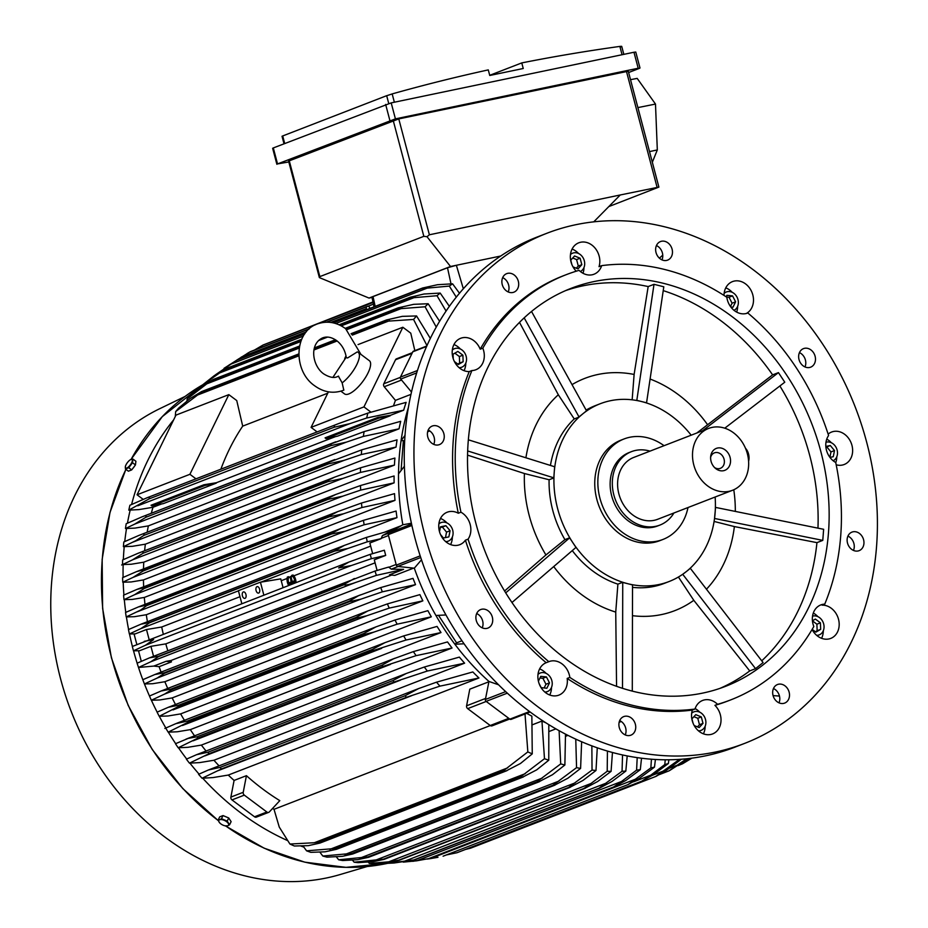 <?xml version="1.0" encoding="UTF-8"?>
<svg xmlns="http://www.w3.org/2000/svg" width="928" height="928" viewBox="0 0 928 928"><rect width="100%" height="100%" fill="white"/><g stroke="black" fill="none" stroke-linecap="round" stroke-linejoin="round"><path stroke-width="1.39" d="M338.558 376.118L337.606 376.548C334.045 378.346 329.37 377.429 323.57 373.81C312.249 365.655 309.059 344.044 322.631 337.885C326.911 336.214 331.586 337.119 336.678 340.622C341.991 344.787 345.204 350.482 346.33 357.709L347.594 357.953L357.28 351.898A20.729 7.157 126.8 0 1 358.173 352.327A20.729 7.157 126.8 0 1 356.19 365.794A20.729 7.157 126.8 0 1 342.154 382.87L338.418 376.2M343.801 390.12L342.154 382.87M358.173 352.327L369.39 360.725A20.729 7.157 126.8 0 1 365.609 377.325A20.729 7.157 126.8 0 1 348.858 393.913A20.729 7.157 126.8 0 1 344.543 393.901L340.889 391.175M346.016 355.842L344.717 358.498M328.431 391.836L311.077 427.379L317.121 431.914M414.839 350.645L410.768 333.164L402.856 327.248L363.938 406.905L311.077 427.379M402.856 327.248L358.034 344.601M195.97 478.825L189.915 474.301L228.833 394.644L236.744 400.56L242.707 426.126A234.598 192.769 68.8 0 0 220.887 469.174M242.707 426.126L327.781 393.182M228.833 394.644L175.96 415.118L137.054 494.775L143.202 499.38M189.915 474.301L137.054 494.775M363.938 406.905L371.003 412.183M412.38 352.675L396.5 358.823A2.482 2.042 68.8 0 0 395.525 359.751L383.786 383.774A2.482 2.042 68.8 0 0 384.238 386.744L395.432 400.374A234.598 192.769 68.8 0 0 393.484 405.814M410.988 394.354L395.432 400.374M411.51 392.068L400.745 379.076L416.707 372.894M426.834 345.993L413.459 351.178A1.659 1.357 68.8 0 0 412.809 351.793L400.444 377.104A1.659 1.357 68.8 0 0 400.745 379.076M408.436 407.264A234.598 192.769 68.8 0 0 401.082 440.626L405.026 435.371M404.689 440.661L401.082 440.626A234.598 192.769 68.8 0 0 398.518 473.872A234.598 192.769 68.8 0 0 402.833 524.761L411.406 523.23M429.78 430.952L427.646 431.775M401.082 470.38L403.332 441.194M404.411 466.25L398.518 473.872M799.449 352.617A9.953 8.178 -111.2 0 1 803.822 356.445A9.953 8.178 -111.2 0 1 804.994 366.943M773.465 688.53A9.953 8.178 -111.2 0 1 779.01 702.844M476.679 613.536A9.953 8.178 -111.2 0 1 481.064 617.352A9.953 8.178 -111.2 0 1 482.224 627.85M502.663 277.634A9.953 8.178 -111.2 0 1 508.208 291.949M744.476 743.456L734.779 747.214A273.563 224.785 -111.2 0 1 414.99 538.217A273.563 224.785 -111.2 0 1 537.196 237.011L546.894 233.264A273.563 224.785 -111.2 0 1 866.682 442.262A273.563 224.785 -111.2 0 1 744.476 743.456A273.563 224.785 -111.2 0 1 424.676 534.458A273.563 224.785 -111.2 0 1 546.894 233.264M656.432 245.56A9.953 8.178 -111.2 0 1 661.977 259.875M428.202 430.058A9.953 8.178 -111.2 0 1 434.524 441.206A9.953 8.178 -111.2 0 1 433.747 444.373M619.695 720.604A9.953 8.178 -111.2 0 1 625.24 734.918M847.925 536.106A9.953 8.178 -111.2 0 1 854.247 547.265A9.953 8.178 -111.2 0 1 853.47 550.42M800.609 363.126A9.953 8.178 -111.2 0 1 803.474 348.626A9.953 8.178 -111.2 0 1 813.52 352.686A9.953 8.178 -111.2 0 1 810.654 367.175A9.953 8.178 -111.2 0 1 800.609 363.126M775.669 685.595A9.953 8.178 -111.2 0 1 777.49 684.528A9.953 8.178 -111.2 0 1 788.185 689.69A9.953 8.178 -111.2 0 1 786.503 702.02A9.953 8.178 -111.2 0 1 784.682 703.088A9.953 8.178 -111.2 0 1 773.987 697.926A9.953 8.178 -111.2 0 1 775.669 685.595M490.761 613.605A9.953 8.178 -111.2 0 1 487.896 628.094A9.953 8.178 -111.2 0 1 477.85 624.034A9.953 8.178 -111.2 0 1 480.704 609.545A9.953 8.178 -111.2 0 1 490.761 613.605M515.69 291.137A9.953 8.178 -111.2 0 1 513.868 292.192A9.953 8.178 -111.2 0 1 503.185 287.03A9.953 8.178 -111.2 0 1 504.867 274.7A9.953 8.178 -111.2 0 1 506.688 273.644A9.953 8.178 -111.2 0 1 517.372 278.794A9.953 8.178 -111.2 0 1 515.69 291.137M663.311 260.339A9.953 8.178 -111.2 0 1 655.76 251.268A9.953 8.178 -111.2 0 1 660.458 241.57A9.953 8.178 -111.2 0 1 664.784 241.338A9.953 8.178 -111.2 0 1 672.348 250.409A9.953 8.178 -111.2 0 1 667.638 260.118A9.953 8.178 -111.2 0 1 663.311 260.339M444.222 437.459A9.953 8.178 -111.2 0 1 439.42 444.616A9.953 8.178 -111.2 0 1 431.01 442.517A9.953 8.178 -111.2 0 1 427.425 433.214A9.953 8.178 -111.2 0 1 432.228 426.056A9.953 8.178 -111.2 0 1 440.638 428.156A9.953 8.178 -111.2 0 1 444.222 437.459M628.047 716.381A9.953 8.178 -111.2 0 1 635.61 725.452A9.953 8.178 -111.2 0 1 630.912 735.162A9.953 8.178 -111.2 0 1 626.574 735.382A9.953 8.178 -111.2 0 1 619.022 726.311A9.953 8.178 -111.2 0 1 623.72 716.602A9.953 8.178 -111.2 0 1 628.047 716.381M847.148 539.261A9.953 8.178 -111.2 0 1 851.95 532.115A9.953 8.178 -111.2 0 1 860.36 534.203A9.953 8.178 -111.2 0 1 863.933 543.506A9.953 8.178 -111.2 0 1 859.131 550.664A9.953 8.178 -111.2 0 1 850.721 548.564A9.953 8.178 -111.2 0 1 847.148 539.261M724.002 295.429A17.412 14.303 -111.2 0 1 732.459 281.613A17.412 14.303 -111.2 0 1 745.555 283.898A17.412 14.303 -111.2 0 1 753.49 299.582A17.412 14.303 -111.2 0 1 746.321 313.49M828.136 434.118A17.412 14.303 -111.2 0 1 831.604 432.042A17.412 14.303 -111.2 0 1 851.95 445.336A17.412 14.303 -111.2 0 1 844.178 464.51A17.412 14.303 -111.2 0 1 836.186 464.789M730.649 699.921L728.004 700.942A227.963 187.317 -111.2 0 1 714.931 705.35A17.412 14.303 -111.2 0 1 712.565 733.944A17.412 14.303 -111.2 0 1 710.709 734.489A17.412 14.303 -111.2 0 1 695.71 727.865A17.412 14.303 -111.2 0 1 692.346 710.059L694.991 709.038A17.412 14.303 -111.2 0 1 702.635 700.443A17.412 14.303 -111.2 0 1 704.491 699.898A17.412 14.303 -111.2 0 1 717.576 704.317A227.963 187.317 -111.2 0 0 730.649 699.921A227.963 187.317 -111.2 0 0 813.821 626.516A17.412 14.303 -111.2 0 1 814.007 611.366A17.412 14.303 -111.2 0 1 820.793 604.928A17.412 14.303 -111.2 0 1 824.76 604.128L822.115 605.149A17.412 14.303 -111.2 0 1 836.406 614.127A17.412 14.303 -111.2 0 1 837.52 631.98A17.412 14.303 -111.2 0 1 830.722 638.418A17.412 14.303 -111.2 0 1 812.081 629.509M692.346 710.059A227.963 187.317 -111.2 0 1 567.182 678.438A17.412 14.303 -111.2 0 1 558.9 695.118A17.412 14.303 -111.2 0 1 545.803 692.822A17.412 14.303 -111.2 0 1 537.869 676.396A17.412 14.303 -111.2 0 1 546.174 662.708A227.963 187.317 -111.2 0 1 465.415 540.177A17.412 14.303 -111.2 0 1 459.766 544.69A17.412 14.303 -111.2 0 1 439.408 531.384A17.412 14.303 -111.2 0 1 447.192 512.221A17.412 14.303 -111.2 0 1 458.293 513.23A227.963 187.317 -111.2 0 1 469.255 371.571A17.412 14.303 -111.2 0 1 454.964 362.593A17.412 14.303 -111.2 0 1 453.85 344.752A17.412 14.303 -111.2 0 1 460.636 338.302A17.412 14.303 -111.2 0 1 480.194 349.183A227.963 187.317 -111.2 0 1 563.354 275.778L565.999 274.758A227.963 187.317 -111.2 0 1 579.084 270.35A17.412 14.303 -111.2 0 0 592.168 274.781A17.412 14.303 -111.2 0 0 594.013 274.224A17.412 14.303 -111.2 0 0 601.669 265.64A227.963 187.317 -111.2 0 1 726.833 297.262A17.412 14.303 -111.2 0 0 734.582 310.764A17.412 14.303 -111.2 0 0 747.678 313.049A17.412 14.303 -111.2 0 0 747.829 312.991A227.963 187.317 -111.2 0 1 828.588 435.522A17.412 14.303 -111.2 0 0 826.465 450.184A17.412 14.303 -111.2 0 0 835.71 462.469A227.963 187.317 -111.2 0 1 824.76 604.128M576.253 271.196A17.412 14.303 -111.2 0 1 578.805 242.788A17.412 14.303 -111.2 0 1 580.65 242.243A17.412 14.303 -111.2 0 1 595.66 248.855A17.412 14.303 -111.2 0 1 599.024 266.661L601.669 265.64M732.192 292.297A17.412 14.303 68.8 0 0 729.698 290.046A17.412 14.303 68.8 0 0 725.766 287.866M831.337 442.726A17.412 14.303 68.8 0 0 826.755 439.141M821.57 638.313A17.412 14.303 68.8 0 0 821.663 638.116A17.412 14.303 68.8 0 0 823.322 630.692M817.881 616.644A17.412 14.303 68.8 0 0 813.299 613.048M703.401 733.828A17.412 14.303 68.8 0 0 705.164 726.218M699.724 712.159A17.412 14.303 68.8 0 0 695.142 708.574M717.576 704.317L714.931 705.35M549.747 695.002A17.412 14.303 68.8 0 0 551.499 687.393M546.058 673.334A17.412 14.303 68.8 0 0 543.564 671.083A17.412 14.303 68.8 0 0 539.632 668.902M546.174 662.708L548.819 661.687A17.412 14.303 -111.2 0 1 548.97 661.618A17.412 14.303 -111.2 0 1 562.066 663.914A17.412 14.303 -111.2 0 1 569.827 677.405L567.182 678.438M450.602 544.574A17.412 14.303 68.8 0 0 452.365 536.964M458.293 513.23L460.938 512.21A17.412 14.303 -111.2 0 1 470.183 524.494A17.412 14.303 -111.2 0 1 468.06 539.156L465.415 540.177M464.046 370.666A17.412 14.303 68.8 0 0 464.139 370.469A17.412 14.303 68.8 0 0 465.81 363.057M480.194 349.183L482.827 348.162A17.412 14.303 -111.2 0 1 482.653 363.312A17.412 14.303 -111.2 0 1 475.855 369.75A17.412 14.303 -111.2 0 1 471.9 370.55L469.255 371.571M583.004 273.273A17.412 14.303 68.8 0 0 583.967 267.531M578.527 253.472A17.412 14.303 68.8 0 0 572.1 249.04M580.36 271.498A9.953 8.178 68.8 0 0 584.014 259.805A9.953 8.178 68.8 0 0 573.748 252.845A9.953 8.178 68.8 0 0 572.68 253.158A9.953 8.178 68.8 0 0 570.476 254.55M571.88 264.515L570.732 260.176L574.571 255.977L580.116 258.228L581.821 264.677L577.982 268.888L573.017 266.87M576.323 268.215L578.295 266.046L576.59 259.585L572.704 258.007M581.821 264.677L578.295 266.046M580.116 258.228L576.59 259.585M460.369 348.998A17.412 14.303 68.8 0 0 453.943 344.555M459.128 367.685A9.953 8.178 68.8 0 0 461.703 367.233A9.953 8.178 68.8 0 0 465.589 363.544A9.953 8.178 68.8 0 0 464.186 352.188A9.953 8.178 68.8 0 0 454.523 348.673A9.953 8.178 68.8 0 0 452.307 350.076M453.247 358.788L453.073 354.183L457.864 351.422L462.898 355.192L463.142 361.723L458.362 364.484L454.384 361.502M457.852 364.101L459.627 363.08L459.372 356.549L454.848 353.162M463.142 361.723L459.627 363.08M462.898 355.192L459.372 356.549M446.913 522.905A17.412 14.303 68.8 0 0 440.487 518.474M445.684 541.592A9.953 8.178 68.8 0 0 448.259 541.14A9.953 8.178 68.8 0 0 452.702 530.19A9.953 8.178 68.8 0 0 441.067 522.592A9.953 8.178 68.8 0 0 438.863 523.984M439.501 531.721L440.475 526.837L445.892 525.7L450.08 530.735L448.85 536.894L443.433 538.02L440.498 534.493M445.452 537.602L446.554 532.104L442.366 527.069L440.348 527.487M450.08 530.735L446.554 532.104M445.892 525.7L442.366 527.069M544.829 692.021A9.953 8.178 68.8 0 0 547.404 691.569A9.953 8.178 68.8 0 0 552.23 683.762A9.953 8.178 68.8 0 0 547.694 674.331A9.953 8.178 68.8 0 0 540.212 673.02A9.953 8.178 68.8 0 0 538.008 674.412M538.402 681.175L540.757 676.35L546.43 676.93L549.48 682.869L546.859 688.24L541.186 687.66L539.133 683.646M549.48 682.869L545.954 684.238L542.903 678.287L539.957 677.985M546.43 676.93L542.903 678.287M544.133 687.961L545.954 684.238M698.482 730.846A9.953 8.178 68.8 0 0 700.002 730.707A9.953 8.178 68.8 0 0 701.058 730.394A9.953 8.178 68.8 0 0 705.315 718.794A9.953 8.178 68.8 0 0 694.933 711.532A9.953 8.178 68.8 0 0 693.877 711.846A9.953 8.178 68.8 0 0 691.662 713.238M693.077 723.202L691.928 718.864L695.756 714.653L701.301 716.915L703.006 723.364L699.167 727.575L694.202 725.557M701.301 716.915L697.775 718.272L693.9 716.694M697.508 726.902L699.48 724.733L697.775 718.272M703.006 723.364L699.48 724.733M816.64 635.332A9.953 8.178 68.8 0 0 819.227 634.868A9.953 8.178 68.8 0 0 823.101 631.191A9.953 8.178 68.8 0 0 821.895 620.09A9.953 8.178 68.8 0 0 812.545 616.146M812.429 620.774L815.387 619.069L820.422 622.839L820.665 629.37L815.874 632.13L812.174 629.346M815.376 631.748L817.139 630.727L816.895 624.196L812.429 620.867M820.665 629.37L817.139 630.727M820.422 622.839L816.895 624.196M835.757 462.678A17.412 14.303 68.8 0 0 836.778 456.785M833.158 460.752A9.953 8.178 68.8 0 0 837.114 450.01A9.953 8.178 68.8 0 0 825.99 442.238M825.839 446.461L830.305 445.521L834.492 450.556L833.263 456.715L829.957 457.4M829.887 457.318L830.966 451.924L826.778 446.89L825.897 447.076M834.492 450.556L830.966 451.924M830.305 445.521L826.778 446.89M736.67 312.098A17.412 14.303 68.8 0 0 737.632 306.356M734.013 310.323A9.953 8.178 68.8 0 0 738.363 302.412A9.953 8.178 68.8 0 0 733.828 293.294A9.953 8.178 68.8 0 0 726.346 291.984A9.953 8.178 68.8 0 0 724.13 293.376M726.148 296.821L726.891 295.313L732.552 295.893L735.602 301.832L732.981 307.203L730.812 306.982M730.464 306.507L732.076 303.201L729.037 297.25L726.404 296.983M735.602 301.832L732.076 303.201M732.552 295.893L729.037 297.25M482.827 348.162A227.963 187.317 -111.2 0 1 565.999 274.758M460.938 512.21A227.963 187.317 -111.2 0 1 471.9 370.55M548.819 661.687A227.963 187.317 -111.2 0 1 468.06 539.156M694.991 709.038A227.963 187.317 -111.2 0 1 569.827 677.405M475.878 523.311A213.463 175.404 -111.2 0 1 571.242 288.283A213.463 175.404 -111.2 0 1 820.781 451.368A213.463 175.404 -111.2 0 1 725.406 686.395A213.463 175.404 -111.2 0 1 475.878 523.311M715.128 497.025A95.329 78.335 -111.2 0 1 715.117 512.952A95.329 78.335 -111.2 0 1 686.569 571.381L690.339 568.342L763.094 662.58L755.554 668.659L749.72 670.921A213.463 175.404 -111.2 0 1 719.861 688.414M714.537 518.485L715.546 507.407L823.635 529.296L822.776 540.386L816.942 542.636A213.463 175.404 -111.2 0 1 761.737 660.817M779.868 385.955A213.463 175.404 -111.2 0 1 809.761 455.636A213.463 175.404 -111.2 0 1 817.962 528.148M733.781 489.764A124.538 102.335 -111.2 0 1 735.312 511.409M504.565 591.008L545.931 554.967A124.538 102.335 -111.2 0 1 529.204 515.492A124.538 102.335 -111.2 0 1 524.413 473.524L467.55 455.126M682.66 574.316L686.569 571.381A95.329 78.335 -111.2 0 1 669.1 581.52A95.329 78.335 -111.2 0 1 658.95 584.524A95.329 78.335 -111.2 0 1 627.63 583.677A95.329 78.335 -111.2 0 1 572.808 542.636A95.329 78.335 -111.2 0 1 557.647 508.695A95.329 78.335 -111.2 0 1 554.225 472.306L553.877 477.908L549.098 479.753L524.413 473.524M545.931 554.967L564.92 539.62L569.688 537.776L572.808 542.636L569.641 537.846L505.702 592.876M549.098 479.753A95.329 78.335 68.8 0 0 552.81 510.562A95.329 78.335 68.8 0 0 564.92 539.62M467.677 450.962L553.796 477.839L554.225 472.306A95.329 78.335 -111.2 0 1 582.761 413.876A95.329 78.335 -111.2 0 1 600.242 403.726A95.329 78.335 -111.2 0 1 610.392 400.734A95.329 78.335 -111.2 0 1 641.712 401.58A95.329 78.335 -111.2 0 1 691.174 435.186M687.996 507.535A53.882 44.277 -111.2 0 1 662.94 539.458L659.854 540.653A53.882 44.277 -111.2 0 1 654.124 542.346A53.882 44.277 -111.2 0 1 596.866 499.484A53.882 44.277 -111.2 0 1 620.936 440.162L624.022 438.967A53.882 44.277 -111.2 0 1 664.054 445.695M662.94 539.458A53.882 44.277 -111.2 0 1 599.952 498.29A53.882 44.277 -111.2 0 1 624.022 438.967M631.458 451.646L629.265 452.493A39.37 32.352 68.8 0 0 612.422 498.394A39.37 32.352 68.8 0 0 653.509 527.174A39.37 32.352 68.8 0 0 657.697 525.932L659.901 525.086A39.37 32.352 -111.2 0 1 655.713 526.315A39.37 32.352 -111.2 0 1 614.614 497.547A39.37 32.352 -111.2 0 1 631.458 451.646A39.37 32.352 -111.2 0 1 635.657 450.405A39.37 32.352 -111.2 0 1 649.983 451.136M673.925 512.987A39.37 32.352 -111.2 0 1 659.901 525.086M732.552 490.274L657.662 519.286A33.164 27.248 -111.2 0 1 654.124 520.33A33.164 27.248 -111.2 0 1 619.521 496.097A33.164 27.248 -111.2 0 1 633.708 457.446L708.609 428.434A33.164 27.248 -111.2 0 1 712.136 427.39A33.164 27.248 -111.2 0 1 746.738 451.623A33.164 27.248 -111.2 0 1 732.552 490.274A33.164 27.248 -111.2 0 1 729.025 491.318A33.164 27.248 -111.2 0 1 694.422 467.086A33.164 27.248 -111.2 0 1 708.609 428.434M723.573 470.705A11.774 9.674 -111.2 0 1 715.43 468.35A11.774 9.674 -111.2 0 1 710.72 456.182A11.774 9.674 -111.2 0 1 717.576 448.015A11.774 9.674 -111.2 0 1 730.092 457.376A11.774 9.674 -111.2 0 1 723.573 470.705M710.616 457.388A8.294 6.809 -111.2 0 1 714.374 452.864A8.294 6.809 -111.2 0 1 715.268 452.609A8.294 6.809 -111.2 0 1 723.91 458.664A8.294 6.809 -111.2 0 1 720.372 468.327A8.294 6.809 -111.2 0 1 719.49 468.594A8.294 6.809 -111.2 0 1 714.537 467.526M745.486 448.294A9.118 5.15 78.2 0 1 748.513 453.92A9.118 5.15 78.2 0 1 748.594 461.239M572.274 550.606A95.329 78.335 68.8 0 0 617.897 584.141L622.676 582.297L627.63 583.677L622.734 582.436L622.502 688.344M572.808 542.636L575.963 547.427L572.808 542.636M616.563 686.337L615.74 612.086L617.897 584.141M615.74 612.086A124.538 102.335 -111.2 0 1 553.726 566.579M627.63 583.677L632.525 584.918L627.63 583.677M632.513 587.343A95.329 78.335 68.8 0 0 664.251 583.399L669.1 581.52M749.72 670.921L693.796 600.323L678.426 577.019M693.796 600.323A124.538 102.335 -111.2 0 1 632.455 615.682M816.942 542.636L734.373 526.57L714.096 521.443M734.373 526.57A124.538 102.335 -111.2 0 1 706.452 589.21M696.812 433.005L772.618 374.877L778.453 372.615L784.775 382.208L724.768 428.191M650.134 379.053A124.538 102.335 -111.2 0 1 707.391 424.444M646.538 402.972L663.798 286.787L654.008 284.316L636.817 400.339L646.607 402.81M586.531 410.826L582.761 413.876L586.531 410.826L531.524 311.46M600.242 403.726L595.393 405.606A95.329 78.335 68.8 0 0 586.113 410.083M632.154 399.817L634.114 374.448L648.173 286.566L654.008 284.316M572.031 384.621A124.538 102.335 -111.2 0 1 634.114 374.448M554.654 466.761L554.225 472.306L554.654 466.761L468.362 439.814M524.181 317.875L579.002 416.916L582.761 413.876L579.026 417.09L574.246 418.934A95.329 78.335 68.8 0 0 550.443 465.438M574.246 418.934L558.32 394.771L519.518 322.387M525.909 457.782A124.538 102.335 -111.2 0 1 558.32 394.771M511.954 602.527L575.963 547.427M632.293 691.14L632.525 584.918M682.811 574.42L755.554 668.659M714.688 518.497L822.776 540.386M778.453 372.615L702.577 430.766M663.23 290.626A213.463 175.404 -111.2 0 1 772.618 374.877M565.778 290.534A213.463 175.404 -111.2 0 1 648.173 286.566M421.486 559.793L414.306 568.191A234.598 192.769 68.8 0 0 435.928 615.473L445.939 614.962M461.935 640.772L456.611 642.837L438.55 615.426M464.046 643.8L454.882 644.241L456.611 642.837M621.273 721.497L619.138 722.32M779.474 696.058L773.082 695.606M659.39 258.17L662.754 255.13M593.769 221.827L620.252 194.973L658.892 187.085L608.803 206.584M652.326 162.261L657.314 149.93L655.493 104.064L637.188 78.393L630.506 79.669M655.493 104.064L637.896 107.602M657.314 149.93L649.519 151.589M288.817 161.959L277.53 163.92L395.421 118.865L638.197 68.231L639.334 68.382L628.627 72.535M658.892 187.085L628.279 71.212L398.773 118.912L288.585 161.089L319.371 277.6L319.858 276.602L423.829 236.338L427.008 236.71L450.509 266.498L369.008 298.062L319.371 277.6M639.995 68.022L635.773 52.038L633.963 52.246L391.198 102.88L273.308 147.935L272.646 148.294L276.869 164.279M622.062 54.729L619.869 46.412A2486.912 2043.479 68.8 0 0 521.768 62.907L523.241 68.498L489.752 75.481L488.279 69.89A2486.912 2043.479 68.8 0 0 392.161 93.914L394.365 102.219M521.768 62.907L489.717 75.319M620.588 46.968C622.421 46.284 621.946 46.133 619.173 46.528M392.753 93.751L386.315 95.839M388.728 103.472L386.674 95.688L282.704 135.952L282.031 136.277L284.014 143.794M427.008 236.71L429.386 234.784L620.252 194.973M369.008 298.062L372.035 297.436M373.996 306.82L371.977 297.169L373.033 296.6L447.493 267.763L456.367 265.28L450.509 266.498M463.339 288.794L456.367 265.28L500.737 256.024M414.306 568.191L397.718 566.451L420.72 557.531M402.833 524.761L388.844 532.881A1.659 1.357 68.8 0 0 388.264 534.632L396.314 565.106A1.659 1.357 68.8 0 0 397.718 566.451M413.61 568.122L394.818 575.395L389.493 574.815L403.599 569.351L391.28 569.154L388.658 567.066L375.005 571.068L149.559 657.836L158.514 656.293A272.322 223.764 68.8 0 0 158.595 656.548L150.788 661.78L138.492 667.487L153.793 666.084L166.124 661.316L170.961 660.516L391.651 575.047M372.65 553.633L369.854 543.019L381.153 538.646L382.406 535.595L393.136 529.749L366.374 537.44A265.269 217.976 -111.2 0 0 367.279 541.824L347.919 548.448L260.896 582.146L280.755 578.875L283.04 587.563M377.093 570.442L374.286 559.828L385.7 555.408L384.331 550.223L370.237 554.352A265.269 217.976 -111.2 0 0 370.794 556.522A265.269 217.976 -111.2 0 0 371.374 558.691L351.376 565.523L338.674 567.948L348.928 562.055L370.237 554.352M347.919 548.448L334.683 551.07L149.652 622.723L140.812 628.65L129.375 633.963L135.186 633.905L146.485 629.52L161.692 627.015A234.598 192.769 68.8 0 0 163.247 633.952M161.692 627.015L239.981 596.704M281.242 580.719L287.088 578.457M288.341 577.97L289.954 577.355M291.032 576.926L292.691 576.288M293.851 575.836L370.666 546.093M144.269 641.329L153.63 639.601L145.325 645.32L133.47 650.818A265.269 217.976 68.8 0 1 132.89 648.649A265.269 217.976 68.8 0 1 132.321 646.48L348.928 562.055M241.79 603.536L238.392 590.695L260.42 582.169L263.819 595.01M245.943 594.465A3.318 1.868 78.2 0 1 244.853 598.398A3.318 1.868 78.2 0 1 242.417 595.834A3.318 1.868 78.2 0 1 243.507 591.902A3.318 1.868 78.2 0 1 245.943 594.465M259.596 589.176A3.318 1.868 78.2 0 1 258.518 593.108A3.318 1.868 78.2 0 1 256.082 590.544A3.318 1.868 78.2 0 1 257.16 586.612A3.318 1.868 78.2 0 1 259.596 589.176M238.426 590.846L140.812 628.65M129.375 633.963A265.269 217.976 68.8 0 1 128.47 629.578L140.859 624.231L149.594 622.468L334.637 550.814L344.346 545.409L366.374 537.44M133.47 650.818L139.513 650.748L150.928 646.329L165.81 643.87A234.598 192.769 68.8 0 0 167.806 650.772M351.376 565.523L145.325 645.32M385.7 555.408L371.374 558.691M165.81 643.87L375.086 562.832M384.714 532.115L401.116 525.758M381.153 538.646L367.279 541.824M140.859 624.231L259.399 578.318A2.076 1.705 68.8 0 1 259.84 578.156M237.371 586.856L259.399 578.318M294.849 582.993A6.218 3.515 78.2 0 0 294.501 579.849A6.218 3.515 78.2 0 0 291.659 575.406L293.074 575.012A7.041 3.979 78.2 0 1 295.603 579.536A7.041 3.979 78.2 0 1 296.009 582.54M288.608 585.406A7.041 3.979 -101.8 0 1 287.448 582.575A7.041 3.979 -101.8 0 1 287.344 577.077L288.724 576.694A6.218 3.515 -101.8 0 0 288.562 582.274A6.218 3.515 -101.8 0 0 288.759 582.946L291.183 582.018L290.255 576.648L291.624 581.844L294.048 580.905L294.257 581.705L288.968 583.747L288.759 582.958M295.348 582.796A7.041 3.979 -101.8 0 0 294.942 579.675A7.041 3.979 -101.8 0 0 292.378 575.128M289.107 585.22A6.218 3.515 78.2 0 1 287.889 582.413A6.218 3.515 78.2 0 1 288.063 576.798M289.06 583.735A6.218 3.515 -101.8 0 0 289.722 584.976M149.106 639.438L146.485 629.52M153.561 656.293L150.928 646.329M360.888 599.163L349.531 601.634A272.322 223.764 -111.2 0 1 349.346 601.135L164.302 672.788A272.322 223.764 68.8 0 0 164.5 673.287L157.203 678.043L144.432 683.959A265.269 217.976 68.8 0 1 142.808 679.714A258.634 212.524 -111.2 0 1 138.516 667.487A265.269 217.976 68.8 0 1 137.1 663.195L149.559 657.836M403.599 569.351L376.397 575.348L355.691 582.436C350.308 584.408 346.272 585.232 343.638 584.884A272.322 223.764 -111.2 0 1 343.557 584.628L354.357 578.527M343.557 584.628L158.514 656.293M343.638 584.884L158.595 656.548M355.691 582.436L150.788 661.78M376.397 575.348A265.269 217.976 -111.2 0 1 375.005 571.068M435.928 615.473A234.598 192.769 68.8 0 0 454.882 644.241A234.598 192.769 68.8 0 0 488.952 681.454L498.51 684.771M488.952 681.454L485.39 699.48A1.659 1.357 68.8 0 0 486.121 701.371L509.866 719.154A1.659 1.357 68.8 0 0 511.119 719.374L530.108 712.02M488.894 681.767L469.788 689.168L466.587 705.802A2.482 2.042 68.8 0 0 467.677 708.632L490.228 725.51A2.482 2.042 68.8 0 0 492.095 725.835L509.704 719.026M655.412 759.51L654.484 767.143A265.269 217.976 -111.2 0 1 652.662 767.537A265.269 217.976 -111.2 0 1 650.853 767.908L651.421 759.243M654.484 767.143L639.682 778.151L628.024 784.566L650.853 767.908M636.33 778.847L430.279 858.644L437.981 857.298M427.193 859.05L430.279 858.644M641.515 758.246L640.308 769.672A265.269 217.976 -111.2 0 1 636.596 770.147L637.2 757.654M640.308 769.672L626.006 780.344L613.826 786.956A272.322 223.764 -111.2 0 1 613.605 786.99L621.598 781.434M403.332 862.124L416.649 860.813L621.551 781.469L636.596 770.147M416.649 860.813L428.562 858.644L613.605 786.99M428.562 858.644A272.322 223.764 68.8 0 0 428.782 858.62L412.786 861.335M613.826 786.956L428.782 858.62M653.068 774.868L642.164 781.028A272.322 223.764 -111.2 0 1 641.944 781.098L650.783 775.17L633.592 781.828M650.783 775.17L664.808 764.556L665.214 759.812M446.24 854.978L456.912 852.751A272.322 223.764 68.8 0 0 457.121 852.693L457.133 852.681M641.944 781.098L456.912 852.751M642.164 781.028L457.121 852.693L642.164 781.028M668.879 759.8L668.369 763.524A265.269 217.976 -111.2 0 1 664.808 764.556M668.369 763.524L653.022 774.903M436.276 327.097L425.082 306.785A265.269 217.976 -111.2 0 1 428.156 303.734L439.617 321.285M425.082 306.785L397.068 308.931A272.322 223.764 -111.2 0 1 398.193 307.841L413.714 304.326L428.156 303.734M397.068 308.931L345.773 328.79M299.408 346.747L212.025 380.584L206.758 383.867L299.187 348.081M398.193 307.841L345.193 328.361M299.547 346.04L213.162 379.494A272.322 223.764 68.8 0 0 212.025 380.584M206.758 383.879L187.178 398.912A265.269 217.976 68.8 0 1 190.252 395.873L202.049 386.292L213.162 379.494M402.3 308.154L346.84 329.626M327.526 337.108L318.501 340.599M446.09 311.089L437.007 295.719A265.269 217.976 -111.2 0 1 440.185 293.074L449.372 306.356M437.007 295.719L409.202 298.074A272.322 223.764 -111.2 0 1 410.234 297.227L423.992 294.014L440.185 293.074M409.202 298.074L339.567 325.044M301.472 339.799L224.158 369.738L201.817 385.503L199.021 388.565M410.234 297.227L339.045 324.8M301.693 339.265L225.191 368.892A272.322 223.764 68.8 0 0 224.158 369.738M201.817 385.503L214.356 375.585L225.191 368.892M415.303 297.169L341.214 325.867M300.8 341.516L217.836 373.636M456.298 297.169L449.314 286.091A265.269 217.976 -111.2 0 1 452.574 283.817L459.488 293.26M449.314 286.091L421.718 288.62A272.322 223.764 -111.2 0 1 422.634 287.993L437.552 284.71L452.574 283.817M421.718 288.62L333.256 322.874M304.674 333.941L236.686 360.273L215.574 374.726M422.634 287.993L332.792 322.782M304.952 333.558L237.591 359.646A272.322 223.764 68.8 0 0 236.686 360.273M224.042 368.312L237.591 359.646M428.574 287.587L335.727 323.547M303.294 336.11L229.355 364.739M366.618 309.685L366.374 308.63A2.076 1.705 -111.2 0 1 366.757 306.727A272.322 223.764 -111.2 0 1 367.511 306.286A2.076 1.705 -111.2 0 1 369.715 307.934L369.866 308.421M367.511 306.286L326.482 322.178M309.21 328.872L250.328 351.666A272.322 223.764 68.8 0 0 249.562 352.106L236.872 360.029M366.757 306.727L326.865 322.178M308.931 329.115L249.562 352.106M247.103 353.522L250.328 351.666M366.374 308.63L330.751 322.434M306.228 331.922L241.28 357.071M373.068 302.4L318.629 323.489M315.914 324.533L263.366 344.88A272.322 223.764 68.8 0 0 262.775 345.17L253.599 350.575M373.079 302.447L319.29 323.28M315.276 324.835L262.775 345.17M373.439 304.164L367.998 306.263M372.975 301.948L272.855 341.214M426.984 345.657L413.575 319.452A265.269 217.976 -111.2 0 1 416.556 315.949L430.348 338.442M413.575 319.452L385.364 321.308A272.322 223.764 -111.2 0 1 386.558 319.94L402.3 316.355L416.556 315.949M385.364 321.308L351.666 334.358M336.272 340.321L314.198 348.87M298.804 354.832L200.32 392.973L175.67 411.58L175.276 416.521M386.558 319.94L351.074 333.686M335.414 339.752L314.441 347.872M298.781 353.939L201.515 391.604A272.322 223.764 68.8 0 0 200.32 392.973M175.67 411.58A265.269 217.976 68.8 0 1 178.652 408.088L190.182 398.495L201.515 391.604M389.586 320.67L352.292 335.124M337.142 340.982L313.989 349.949M298.851 355.818L196.191 395.572M187.178 398.912L186.957 400.966M158.212 451.449A2.482 2.042 68.8 0 0 158.062 451.704L146.322 475.739A2.482 2.042 68.8 0 0 146.206 476.029M366.699 418.006L349.891 423.644L334.15 427.24L149.106 498.893L128.795 510.133A265.269 217.976 68.8 0 1 129.908 505.25L147.111 497.744L339.474 423.272L367.824 413.111L406.128 402.369A234.598 192.769 -111.2 0 0 403.668 410.199L366.699 418.006A265.269 217.976 -111.2 0 1 367.824 413.111M146.079 498.174L337.989 423.829M334.15 427.24A272.322 223.764 -111.2 0 1 334.567 425.291M149.524 496.956A272.322 223.764 68.8 0 0 149.106 498.893M349.891 423.644L137.773 505.795M128.795 510.133L138.91 509.6L152.981 507.28L161.518 503.974M203.916 484.776L204.868 485.483L151.995 505.957L151.044 505.25L203.916 484.776L216.433 482.711L335.542 436.589M377.94 417.38L378.891 418.099L326.018 438.573L325.067 437.854L377.94 417.38L390.456 415.315L403.668 410.199M151.995 505.957L163.444 503.579L216.317 483.105L204.868 485.483M326.018 438.573L337.467 436.183L390.34 415.709L378.891 418.099M146.299 614.73L396.975 517.65L364.124 524.784L345.332 531.199L331.609 534.006L146.566 605.659L140.789 609.986L126.22 616.911L134.34 616.702L146.299 614.73A234.598 192.769 68.8 0 0 147.413 621.667M152.981 507.28A234.598 192.769 68.8 0 0 151.322 513.242M330.89 445.626L145.847 517.279L134.746 524.088L125.454 528.542L134.954 528.102L148.364 525.886L399.04 428.817A234.598 192.769 -111.2 0 1 400.71 421.312L364.101 431.613A265.269 217.976 -111.2 0 0 363.358 436.404L346.399 442.122L330.89 445.626A272.322 223.764 -111.2 0 1 331.145 443.874L364.101 431.613M148.364 525.886A234.598 192.769 68.8 0 0 147.158 532.208M328.895 463.745L143.852 535.41L135.79 540.699L123.401 546.673L132.437 546.302L145.348 544.179L396.036 447.099A234.598 192.769 -111.2 0 1 397.056 439.849L361.723 449.836A265.269 217.976 -111.2 0 0 361.317 454.534L344.137 460.346L328.895 463.745A272.322 223.764 -111.2 0 1 329.022 462.225L361.723 449.836M145.348 544.179A234.598 192.769 68.8 0 0 144.617 550.745M334.811 477.085L138.086 553.274L122.658 559.932A265.269 217.976 68.8 0 0 122.542 564.56L131.219 564.247L143.759 562.182L394.435 465.102A234.598 192.769 -111.2 0 1 394.91 458.061L360.563 467.793A265.269 217.976 -111.2 0 0 360.447 472.422L342.966 478.349L328.036 481.632A272.322 223.764 -111.2 0 1 328.071 480.344L334.811 477.085L360.563 467.793M143.759 562.182A234.598 192.769 68.8 0 0 143.492 568.922M328.245 499.299L143.214 570.952L133.052 577.39L122.763 582.216L131.173 581.96L143.446 579.93L394.122 482.85A234.598 192.769 -111.2 0 1 394.098 475.983L360.505 485.53A265.269 217.976 -111.2 0 0 360.667 490.088L342.815 496.155L328.245 499.299A272.322 223.764 -111.2 0 1 328.21 498.255L335.832 494.438L360.505 485.53M143.446 579.93A234.598 192.769 68.8 0 0 143.643 586.786M329.452 516.745L144.408 588.41L134.653 594.686L124.004 599.662L132.24 599.43L144.316 597.446L394.992 500.366A234.598 192.769 -111.2 0 1 394.528 493.638L361.491 503.034A265.269 217.976 -111.2 0 0 361.908 507.535L343.615 513.764L329.452 516.745A272.322 223.764 -111.2 0 1 329.382 515.968L337.78 511.595L361.491 503.034M144.316 597.446A234.598 192.769 68.8 0 0 144.977 604.36M396.975 517.65A234.598 192.769 -111.2 0 1 396.094 511.038L363.463 520.341A265.269 217.976 -111.2 0 0 364.124 524.784M331.609 534.006A272.322 223.764 -111.2 0 1 331.528 533.484L340.634 528.589L363.463 520.341M126.22 616.911A265.269 217.976 68.8 0 1 125.547 612.468L138.411 606.924L146.485 605.137L331.528 533.484M138.411 606.924L340.634 528.589M345.332 531.199L137.251 611.772M394.992 500.366L361.908 507.535M124.004 599.662A265.269 217.976 68.8 0 1 123.586 595.173L136.926 589.408L144.339 587.621L329.382 515.968M144.339 587.621A272.322 223.764 68.8 0 0 144.408 588.41M136.926 589.408L337.78 511.595M343.615 513.764L134.653 594.686M394.122 482.85L360.667 490.088M122.763 582.216A265.269 217.976 68.8 0 1 122.6 577.657L136.462 571.66L143.167 569.908L328.21 498.255M143.167 569.908A272.322 223.764 68.8 0 0 143.214 570.952M136.462 571.66L335.832 494.438M342.815 496.155L133.052 577.39M394.435 465.102L360.447 472.422M328.036 481.632L143.005 553.285L132.484 559.862L342.966 478.349M137.054 553.691L328.071 480.344M143.028 551.998A272.322 223.764 68.8 0 0 143.005 553.285M132.623 559.804L121.649 564.99M396.036 447.099L361.317 454.534M123.401 546.673A265.269 217.976 68.8 0 1 123.818 541.964L138.782 535.468L329.022 462.225M143.979 533.878A272.322 223.764 68.8 0 0 143.852 535.41M138.782 535.468L334.788 459.546M344.137 460.346L133.017 542.103M399.04 428.817L363.358 436.404M125.454 528.542A265.269 217.976 68.8 0 1 126.196 523.752L141.752 516.966L331.145 443.874M146.102 515.539A272.322 223.764 68.8 0 0 145.847 517.279M141.752 516.966L335.808 441.798M346.399 442.122L134.746 524.088M134.061 633.952A2.482 2.042 68.8 0 0 134.084 634.044L136.845 644.496M138.504 650.795L141.3 661.351M170.961 660.516A234.598 192.769 68.8 0 0 171.448 661.896L166.124 661.316M153.793 666.084L159.106 666.675A234.598 192.769 68.8 0 0 161.078 672.116M171.448 661.896L159.106 666.675M144.432 683.959L152.726 683.716L164.848 681.72L415.535 584.64A234.598 192.769 -111.2 0 1 413.018 578.364L380.712 587.586A265.269 217.976 -111.2 0 0 382.348 591.82L360.853 599.175L157.203 678.043M164.848 681.72A234.598 192.769 68.8 0 0 167.736 688.437M356.05 617.433L171.019 689.098A272.322 223.764 68.8 0 0 171.344 689.829L164.592 694.086L151.345 700.234L159.836 699.956L172.167 697.926L422.855 600.845A234.598 192.769 -111.2 0 1 419.897 594.628L387.37 603.908A265.269 217.976 -111.2 0 0 389.25 608.095L366.885 615.74L356.375 618.164A272.322 223.764 -111.2 0 1 356.05 617.433L367.836 610.949L387.37 603.908M172.167 697.926A234.598 192.769 68.8 0 0 175.496 704.514M363.718 633.546L178.686 705.199A272.322 223.764 68.8 0 0 179.162 706.15L159.233 716.3L168.003 715.987L180.635 713.899L431.311 616.818A234.598 192.769 -111.2 0 1 427.889 610.659L394.992 620.02A265.269 217.976 -111.2 0 0 397.138 624.173L373.81 632.13L364.205 634.497A272.322 223.764 -111.2 0 1 363.718 633.546L375.921 626.899L394.992 620.02M180.635 713.899A234.598 192.769 68.8 0 0 184.417 720.314M372.383 649.449L187.34 721.102A272.322 223.764 68.8 0 0 188.013 722.251L168.165 732.157L177.306 731.774L190.321 729.628L441.009 632.548A234.598 192.769 -111.2 0 1 437.065 626.423L403.645 635.924A265.269 217.976 -111.2 0 0 406.07 640.018L373.044 650.586A272.322 223.764 -111.2 0 1 372.383 649.449L384.969 642.64L403.645 635.924M190.321 729.628A234.598 192.769 68.8 0 0 194.555 735.823M382.104 665.121L197.061 736.786A272.322 223.764 68.8 0 0 197.942 738.096L178.199 747.782L187.827 747.318L201.364 745.091L452.052 648.011A234.598 192.769 -111.2 0 1 447.505 641.921L413.378 651.607A265.269 217.976 -111.2 0 0 416.104 655.655L382.974 666.443A272.322 223.764 -111.2 0 1 382.104 665.121L393.379 658.868L413.378 651.607M201.364 745.091A234.598 192.769 68.8 0 0 206.062 751.019M392.962 680.56L207.93 752.225A272.322 223.764 68.8 0 0 209.032 753.687L189.451 763.152L199.706 762.596L213.927 760.252L464.615 663.172A234.598 192.769 -111.2 0 1 459.36 657.105L424.293 667.035A265.269 217.976 -111.2 0 0 427.356 671.025L394.064 682.034A272.322 223.764 -111.2 0 1 392.962 680.56L406.22 673.508L424.293 667.035M213.927 760.252A234.598 192.769 68.8 0 0 219.078 765.855M405.084 695.745L220.052 767.398A272.322 223.764 68.8 0 0 221.398 768.976L202.049 778.256L213.127 777.56L228.265 775.066L478.952 677.985A234.598 192.769 -111.2 0 1 472.828 671.942L436.496 682.184A265.269 217.976 -111.2 0 0 439.953 686.128L406.441 697.322A272.322 223.764 -111.2 0 1 405.084 695.745L418.609 688.576L436.496 682.184M228.265 775.066A234.598 192.769 68.8 0 0 234.088 780.436L246.43 775.669A234.598 192.769 68.8 0 0 279.804 800.644L269.387 811.884A2.482 2.042 -111.2 0 1 266.858 812.012L244.308 795.134A2.482 2.042 -111.2 0 1 243.229 792.303L246.43 775.669M272.554 808.474A234.598 192.769 68.8 0 0 274.015 809.309L279.258 827.068L289.93 844.039A265.269 217.976 68.8 0 0 294.35 846L308.328 845.663L319.916 843.088L505.76 771.11A272.322 223.764 -111.2 0 1 503.997 770.356L527.835 751.912L525.016 713.992M490.286 725.557L274.015 809.309M527.835 751.912A265.269 217.976 -111.2 0 0 532.254 753.872L531.86 716.138A234.598 192.769 -111.2 0 1 526.675 713.342M545.664 722.715A234.598 192.769 -111.2 0 1 541.952 721.068L532.684 724.664M555.837 728.886L549.399 731.38M567.924 735.394L565.662 736.275M627.2 755.949L625.832 771.087A265.269 217.976 -111.2 0 1 622.05 771.272L622.537 754.986M625.832 771.087L611.993 781.469L599.326 788.278A272.322 223.764 -111.2 0 1 598.885 788.301L622.05 771.272M599.326 788.278L414.236 859.978L394.145 862.994L387.869 863.307L413.842 859.954L598.885 788.301M606.436 783.023L402.787 861.892M383.786 862.97L387.869 863.307M612.457 752.515L611.076 771.377A265.269 217.976 -111.2 0 1 607.202 771.261L607.434 751.1M368.3 862.182L369.298 863.4L388.681 861.845L590.974 783.499L607.202 771.261M611.076 771.377L597.655 781.515L584.547 788.487A272.322 223.764 -111.2 0 1 583.874 788.475L590.985 783.487M584.547 788.487L399.26 860.268L388.693 862.437L373.16 863.504A265.269 217.976 68.8 0 1 369.298 863.4M388.681 861.845L398.831 860.128L583.874 788.475M398.831 860.128A272.322 223.764 68.8 0 0 399.516 860.152M597.272 747.852L595.996 770.495A265.269 217.976 -111.2 0 1 592.041 770.078L591.855 745.892M595.996 770.495L582.97 780.436L569.467 787.57A272.322 223.764 -111.2 0 1 568.562 787.478L592.041 770.078M569.467 787.57L384.064 859.386L373.207 861.671L358.092 862.634A265.269 217.976 68.8 0 1 354.136 862.205L383.519 859.142L568.562 787.478M383.519 859.142A272.322 223.764 68.8 0 0 384.424 859.224M575.163 782.861L374.332 860.639M581.636 741.785L580.603 768.407A265.269 217.976 -111.2 0 1 576.555 767.653L575.766 739.175M580.603 768.407L567.936 778.186L554.074 785.459A272.322 223.764 -111.2 0 1 552.937 785.262L576.555 767.653M554.074 785.459L368.555 857.321L357.454 859.699L342.699 860.534A265.269 217.976 68.8 0 1 338.639 859.78L367.906 856.915L552.937 785.262M367.906 856.915A272.322 223.764 68.8 0 0 369.031 857.112M558.958 781.063L359.739 858.214M565.5 734.152L564.874 765.008A265.269 217.976 -111.2 0 1 560.709 763.906L559.108 730.73M564.874 765.008L552.52 774.694L538.344 782.084A272.322 223.764 -111.2 0 1 536.987 781.736L560.709 763.906M538.344 782.084L352.721 853.992L342.467 856.324L326.969 857.147A265.269 217.976 68.8 0 1 322.805 856.034L351.956 853.4L536.987 781.736M351.956 853.4A272.322 223.764 68.8 0 0 353.301 853.748M542.346 778.035L344.88 854.502M548.808 724.687L548.773 760.218A265.269 217.976 -111.2 0 1 544.481 758.71L541.952 721.068M548.773 760.218L536.709 769.846L522.244 777.351A272.322 223.764 -111.2 0 1 520.689 776.817L544.481 758.71M522.244 777.351L336.516 849.294L325.044 851.811L310.857 852.345A265.269 217.976 68.8 0 1 306.576 850.837L335.646 848.47L520.689 776.817M335.646 848.47A272.322 223.764 68.8 0 0 337.212 849.004M525.294 773.662L329.765 849.387M532.254 753.872L520.446 763.512L505.76 771.11M507.732 767.839L314.337 842.728L318.965 842.009L503.997 770.356M318.965 842.009A272.322 223.764 68.8 0 0 320.717 842.763M289.93 844.039L314.337 842.728M478.952 677.985L439.953 686.128M406.441 697.322L221.398 768.976M202.049 778.256A265.269 217.976 68.8 0 1 198.592 774.312L208.382 769.996L220.052 767.398M411.464 695.768L218.068 770.669M464.615 663.172L427.356 671.025M394.064 682.034L209.032 753.687M189.451 763.152A265.269 217.976 68.8 0 1 186.389 759.162L196.527 754.708L207.93 752.225M400.409 680.178L204.879 755.902M452.052 648.011L416.104 655.655M382.974 666.443L197.942 738.096M178.199 747.782A265.269 217.976 68.8 0 1 175.473 743.734L188.152 738.41L197.061 736.786M390.514 664.367L193.047 740.834M441.009 632.548L406.07 640.018M373.044 650.586L188.013 722.251M175.763 723.678L187.34 721.102M165.741 728.062A265.269 217.976 68.8 0 0 168.165 732.157M164.848 728.457L175.914 723.62M381.675 648.347L182.456 725.499M431.311 616.818L397.138 624.173M364.205 634.497L179.162 706.15M159.233 716.3A265.269 217.976 68.8 0 1 157.087 712.159L168.328 707.287L178.686 705.199M373.81 632.13L172.991 709.908M422.855 600.845L389.25 608.095M356.375 618.164L171.344 689.829M151.345 700.234A265.269 217.976 68.8 0 1 149.466 696.035L161.089 691.012L171.019 689.098M366.885 615.74L164.592 694.086M415.535 584.64L382.348 591.82M349.346 601.135L358.475 595.718L380.712 587.586M349.531 601.634L164.5 673.287M142.808 679.714L154.848 674.528L164.302 672.788M234.088 780.436L230.886 797.082A2.482 2.042 68.8 0 0 231.977 799.913L254.527 816.791A2.482 2.042 68.8 0 0 256.395 817.116L268.726 812.336M303.05 845.988L306.576 850.837M319.916 852.206L322.805 856.034M336.388 856.88L338.639 859.78M352.501 860.175L354.136 862.205M678.055 765.623L682.567 763.779L691.302 758.234M691.836 758.164L682.567 763.779M690.351 758.362L686.407 759.881M688.1 758.628L669.529 770.611A272.322 223.764 -111.2 0 1 668.937 770.89L686.639 758.779M668.937 770.89L659.448 774.567M678.693 764.614L669.854 768.036M680.572 759.313A265.269 217.976 -111.2 0 1 678.472 760.113L678.542 759.452M666.06 770.576L655.992 776.388A272.322 223.764 -111.2 0 1 655.586 776.539L678.472 760.113M681.384 759.255L666.037 770.588M655.586 776.539L470.542 848.204A272.322 223.764 68.8 0 0 470.96 848.041L655.992 776.388M664.9 770.437L652.523 775.228M465.473 849.456L470.542 848.204M303.827 847.102A258.634 212.524 -111.2 0 1 300.939 846.046M287.402 840.501A258.634 212.524 -111.2 0 1 202.756 778.244M199.056 774.103A258.634 212.524 -111.2 0 1 189.915 763.152M186.69 759.023A258.634 212.524 -111.2 0 1 178.489 747.782M175.659 743.641A258.634 212.524 -111.2 0 1 168.328 732.157M165.845 728.004A258.634 212.524 -111.2 0 1 159.314 716.3M157.145 712.136A258.634 212.524 -111.2 0 1 151.38 700.234M149.489 696.023A258.634 212.524 -111.2 0 1 144.455 683.959M137.135 663.184A258.634 212.524 -111.2 0 1 133.539 650.818M132.391 646.456A258.634 212.524 -111.2 0 1 129.502 633.963M128.598 629.52A258.634 212.524 -111.2 0 1 126.417 616.923M125.767 612.376A258.634 212.524 -111.2 0 1 124.317 599.674M123.911 595.022A258.634 212.524 -111.2 0 1 123.204 582.227M123.088 577.436A258.634 212.524 -111.2 0 1 123.157 564.572M123.331 559.619A258.634 212.524 -111.2 0 1 124.224 546.685M124.746 541.546A258.634 212.524 -111.2 0 1 126.521 528.542M127.438 523.172A258.634 212.524 -111.2 0 1 130.175 510.133M131.579 504.472A258.634 212.524 -111.2 0 1 173.64 419.862M367.117 866.543L340.274 874.501A250.351 205.714 -111.2 0 1 326.586 877.958A250.351 205.714 -111.2 0 1 68.022 702.879A250.351 205.714 -111.2 0 1 159.86 408.633L185.066 396.442M134.432 466.297A4.756 1.636 126.8 0 1 132.739 468.536M125.396 466.424L125.442 468.988L128.389 471.192L131.695 469.904L135.453 464.951L135.906 461.274L132.971 459.082L130.384 459.731A5.394 1.856 126.8 0 1 130.952 459.441A5.394 1.856 126.8 0 1 132.379 460.648A5.394 1.856 126.8 0 1 131.706 462.654A5.394 1.856 126.8 0 1 130.268 464.963A5.394 1.856 126.8 0 1 126.742 468.072A5.394 1.856 126.8 0 1 125.315 466.877A5.394 1.856 126.8 0 1 125.408 466.378A5.394 1.856 126.8 0 1 125.988 464.87A5.394 1.856 126.8 0 1 127.426 462.562A5.394 1.856 126.8 0 1 130.384 459.731M125.442 468.988L128.76 467.712L132.518 462.747L132.971 459.082M131.695 469.904L128.76 467.712M135.453 464.951L132.518 462.747M223.022 815.573L221.49 818.705L219.658 819.737A5.394 2.448 26 0 1 224.158 820.294A5.394 2.448 26 0 1 226.56 821.663A5.394 2.448 26 0 1 228.207 823.322A5.394 2.448 26 0 1 227.754 825.792L229.587 824.772L231.118 821.64L228.729 817.962L223.022 815.573L219.716 816.86L218.184 819.992L219.194 822.208A5.394 2.448 26 0 1 219.658 819.737L218.184 819.992M225.121 825.839L227.754 825.792A5.394 2.448 26 0 1 225.04 825.816A5.394 2.448 26 0 1 223.242 825.247A5.394 2.448 26 0 1 220.841 823.878A5.394 2.448 26 0 1 220.47 823.588A5.394 2.448 26 0 1 219.194 822.208L220.354 823.496M229.587 824.772L227.198 821.106L221.49 818.705M228.729 817.962L227.198 821.106M294.814 581.612L288.968 583.747M292.262 581.601L290.916 576.508L290.255 576.648M294.698 580.766L294.048 580.905M290.22 584.791L293.735 583.422M294.385 583.178L293.631 583.004M401.534 380.039L384.238 386.744M400.351 377.371L383.786 383.774M412.055 353.348L395.525 359.751M400.444 377.104L417.461 370.516M412.809 351.793L426.636 346.434M284.699 143.527L282.704 135.952M277.53 163.92L273.308 147.935M389.864 120.42L385.642 104.435M395.421 118.865L391.198 102.88M638.197 68.231L633.963 52.246M423.829 236.338L393.217 120.466M319.858 276.602L289.246 160.73M657.082 187.294L626.47 71.421M429.386 234.784L398.773 118.912M373.033 296.6L375.167 306.368M447.493 267.763L450.996 283.829M396.314 565.106L420.175 555.872M388.264 534.632L411.893 525.48M388.844 532.881L411.58 524.076M398.147 566.498L391.28 569.154M396.14 564.456L388.728 567.321M388.496 535.526L381.083 538.391M388.461 533.252L382.406 535.595M509.866 719.154L529.482 711.556M486.121 701.371L507.291 693.17M485.39 699.48L505.644 691.638M508.776 718.33L490.228 725.51M486.226 701.452L467.677 708.632M485.599 698.436L466.587 705.802M230.886 797.082L243.229 792.303M231.977 799.913L244.308 795.134M254.527 816.791L266.858 812.012M387.753 863.307A258.634 212.524 -111.2 0 1 386.419 863.597A258.634 212.524 -111.2 0 1 225.655 825.943M218.44 820.688A258.634 212.524 -111.2 0 1 125.941 469.359M131.092 459.395A258.634 212.524 -111.2 0 1 202.49 384.923M343.882 390.096L342.989 390.456C333.14 393.866 323.675 392.3 314.627 385.758C293.097 371.096 293.677 332.085 317.248 323.976C327.108 320.566 336.562 322.132 345.622 328.674L360.922 354.392M346.248 357.141L332.92 377.336M570.546 253.982L572.68 253.158M459.569 368.056L461.703 367.233M452.388 349.508L454.523 348.673M446.124 541.964L448.259 541.14M438.932 523.415L441.067 522.592M545.27 692.392L547.404 691.569M538.078 673.844L540.212 673.02M698.923 731.218L701.058 730.394M691.743 712.669L693.877 711.846M817.081 635.703L819.227 634.868M724.211 292.807L726.346 291.984M623.825 54.358L621.725 46.4M344.346 545.409L259.62 578.214M628.372 784.45L443.085 856.208M614.278 786.805L428.759 858.644M599.906 788.069L414.166 860.001M585.243 788.243L399.26 860.268M570.268 787.28L384.064 859.386M554.979 785.123L368.555 857.321M539.365 781.712L352.721 853.992M523.38 776.933L336.516 849.294M507.001 770.646L319.916 843.088M418.609 688.576L208.382 769.996M406.22 673.508L196.527 754.708M395.05 658.184L185.971 739.152M384.969 642.64L176.598 723.341M375.921 626.899L168.328 707.287M367.836 610.949L161.089 691.012M360.656 594.825L154.848 674.528M225.423 825.897L264.097 848.169L304.778 862.158L346.028 867.367L387.765 863.307M218.509 820.874L182.746 788.51L152.25 749.499L128.157 705.35L111.406 657.72L102.625 608.443L102.15 559.375L110.003 512.407L125.883 469.313M131.01 459.43L162.296 416.614L202.501 384.911"/></g></svg>
